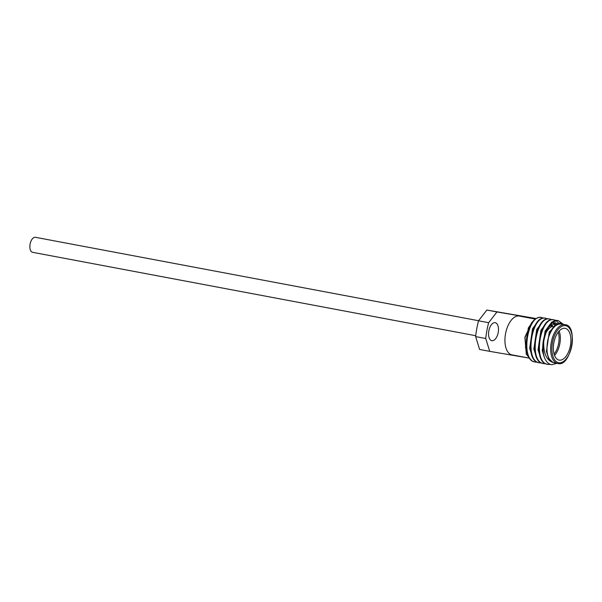 <?xml version="1.0" encoding="UTF-8"?>
<svg xmlns="http://www.w3.org/2000/svg" width="602" height="602" viewBox="0 0 602 602"><rect width="100%" height="100%" fill="white"/><g stroke="black" fill="none" stroke-linecap="round" stroke-linejoin="round"><path stroke-width="0.9" d="M35.45 237.308A7.638 3.966 100.7 0 0 35.42 237.301A7.638 3.966 100.7 0 0 35.383 237.301A7.638 3.966 100.7 0 0 30.1 244.111A7.638 3.966 100.7 0 0 32.591 252.313A7.638 3.966 100.7 0 0 32.628 252.321M495.175 322.672A9.165 4.763 100.7 0 0 488.839 330.844A9.165 4.763 100.7 0 0 491.826 340.694A9.165 4.763 100.7 0 0 491.864 340.702A9.165 4.763 100.7 0 0 498.208 332.53A9.165 4.763 100.7 0 0 495.22 322.68A9.165 4.763 100.7 0 0 495.175 322.672M545.653 333.455A16.171 8.405 -79.3 0 1 548.926 328.662A16.171 8.405 -79.3 0 1 552.945 326.329M548.926 328.662L548.317 329.279A15.276 7.939 100.7 0 0 546.172 332.063M565.052 328.308A16.171 8.405 100.7 0 0 553.863 342.734A16.171 8.405 100.7 0 0 559.138 360.109A16.171 8.405 100.7 0 0 559.213 360.124A16.171 8.405 100.7 0 0 570.403 345.698A16.171 8.405 100.7 0 0 565.12 328.323A16.171 8.405 100.7 0 0 565.052 328.308M561.342 323.974L561.169 323.944C555.48 323.823 551.101 328.888 548.023 339.129L547.88 339.784C545.713 351.56 547.429 359.131 553.012 362.502L557.723 363.48A19.746 10.257 -79.3 0 1 551.281 342.26A19.746 10.257 -79.3 0 1 564.939 324.651A19.746 10.257 -79.3 0 1 565.03 324.666C578.793 325.306 570.944 367.664 557.821 363.495A19.746 10.257 -79.3 0 1 557.723 363.48L557.821 363.495M557.776 323.53L549.295 331.905L546.428 351.455L548.768 358.619L553.012 362.502C546.488 360.199 543.388 353.223 543.711 341.582A22.462 11.671 -79.3 0 0 544.404 357.422C538.692 343.734 548.542 317.841 557.806 320.542L557.994 320.58M558.152 320.618L562.05 323.462M543.711 341.582C546.413 327.857 551.274 320.881 558.31 320.64L562.727 323.801M550.476 364.428L547.594 364.338C531.814 363.021 539.716 315.997 553.614 319.76L553.802 319.79M541.507 317.48A22.462 11.671 100.7 0 0 541.401 317.457A22.462 11.671 100.7 0 0 541.303 317.442A22.462 11.671 100.7 0 0 536.412 318.466C524.161 324.689 522.175 361.11 535.02 361.968L535.532 362.065C519.744 360.748 527.653 313.725 541.544 317.487L543.418 318.172M541.507 362.923L539.211 362.758C523.431 361.441 531.333 314.425 545.231 318.18L545.42 318.217M539.723 362.855C523.936 361.539 531.844 314.515 545.736 318.277L547.609 318.962M537.315 362.133L535.532 362.065M545.698 363.713L543.403 363.548C527.623 362.231 535.524 315.207 549.423 318.97L549.611 319M543.915 363.646C528.127 362.329 536.036 315.305 549.927 319.06L551.801 319.745M548.106 364.428C532.318 363.119 540.227 316.095 554.118 319.85L555.992 320.535M556.233 320.678L558.679 323.229M544.404 357.422C546.074 361.772 548.49 364.202 551.673 364.699L556.963 363.337M563.781 324.583L560.68 323.093C555.036 323.244 550.822 328.587 548.023 339.129M531.701 322.582L524.884 337.24L526.314 354.217L525.019 337.459L531.784 322.499L533.364 321.144M526.125 353.765L529.278 357.678M530.595 359.402L526.314 354.217M519.398 316.08A19.746 10.257 100.7 0 0 519.308 316.065A19.746 10.257 100.7 0 0 519.217 316.042A19.746 10.257 100.7 0 0 505.56 333.651A19.746 10.257 100.7 0 0 512.001 354.871A19.746 10.257 100.7 0 0 512.091 354.887M536.141 318.646L496.951 311.949L488.643 322.702A56.152 29.174 100.7 0 0 485.739 338.505L489.719 351.357L528.797 358.039L512.001 354.871M489.719 351.357L479.613 349.453L475.633 336.601A56.152 29.174 -79.3 0 1 478.53 320.798L486.845 310.045L496.951 311.949M536.254 318.571L486.845 310.045M485.739 338.505L475.633 336.601M478.53 320.798L488.643 322.702M548.723 327.006L556.075 322.988M553.893 323.071L555.262 324.425M551.5 324.237L552.598 326.397M544.517 357.731L542.236 350.665L545.103 331.115L550.198 324.222M551.665 323.312L555.029 322.785M555.548 322.913L557.196 323.793M540.318 356.926L538.045 349.882L540.912 330.325L546.006 323.44M551.357 322.13L552.072 322.409M552.448 322.619L552.839 322.875M553.313 323.259L554.645 324.824M536.126 356.143L533.854 349.092L536.721 329.542L541.815 322.649M550.868 324.726L551.733 326.683M531.935 355.353L529.662 348.302L532.529 328.752L537.624 321.859M548.136 327.977L548.377 329.211M527.743 354.563L525.471 347.512L528.338 327.962L532.943 321.46M559.145 331.002A16.171 8.405 -79.3 0 1 554.547 355.436M554.088 354.044A15.276 7.939 100.7 0 0 558.204 332.138M558.731 362.75A18.85 9.79 100.7 0 0 571.787 345.864A18.85 9.79 100.7 0 0 565.534 325.674A18.85 9.79 100.7 0 0 552.478 342.568A18.85 9.79 100.7 0 0 558.731 362.75M475.731 335.72L32.591 252.313M478.59 320.723L35.42 237.301M561.26 323.959L565.03 324.666M557.896 320.565L558.408 320.655M545.322 318.195L545.833 318.292M549.513 318.985L550.025 319.083M553.705 319.775L554.216 319.865M519.308 316.065L535.494 319.105"/></g></svg>
